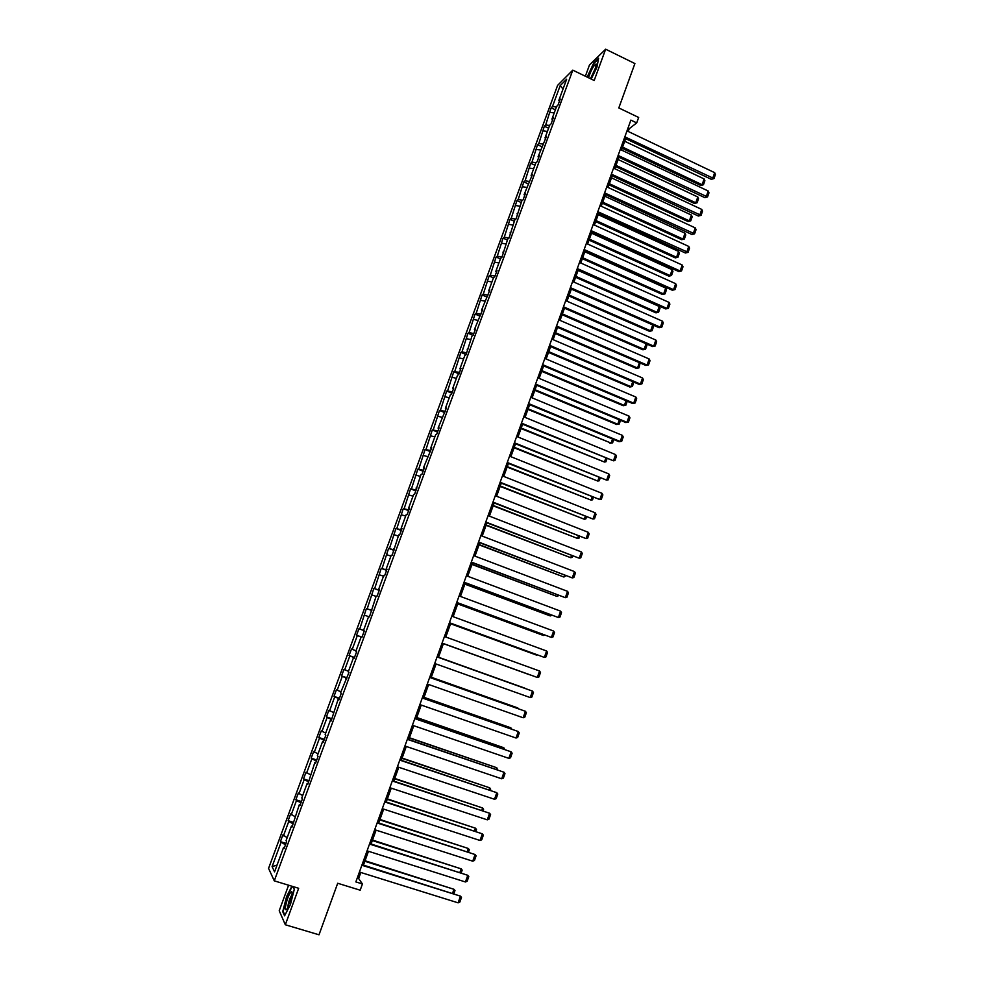 <?xml version="1.0" encoding="UTF-8"?>
<svg xmlns="http://www.w3.org/2000/svg" width="984" height="984" viewBox="0 0 984 984"><rect width="100%" height="100%" fill="white"/><g stroke="black" fill="none" stroke-linecap="round" stroke-linejoin="round"><path stroke-width="1.48" d="M288.595 885.219L279.222 910.754L285.323 924.763L298.669 888.294L274.278 880.84L572.799 70.147L594.188 80.491L605.64 49.2L589.477 64.993L585.357 76.223M605.64 49.2L634.901 63.554L618.813 107.933L638.665 117.465L636.697 122.902L630.879 120.11L355.851 881.91L362.432 883.952L358.631 878.54L360.821 872.488M285.323 924.763L319.013 934.8L337.697 883.263L360.181 890.2L362.432 883.952M572.799 70.147L557.608 85.362L268.57 868.38L274.278 880.84M285.471 844.826L280.403 841.64L286 843.386M277.07 865.059L272.101 866.633L280.944 842.648M287.168 837.679L282.888 834.899L280.403 841.64M283.429 835.883L288.706 821.591L288.14 820.656L293.724 822.427M294.929 816.609L290.624 813.94L288.14 820.656M291.19 814.863L296.442 800.619L295.852 799.746L301.424 801.529M302.666 795.613L298.324 793.055L295.852 799.746M298.915 793.904L304.154 779.722L303.539 778.91L309.087 780.73M310.366 774.703L305.999 772.255L303.539 778.91M306.614 773.03L311.83 758.898L311.202 758.16L316.725 759.992M318.041 753.867L313.65 751.53L311.202 758.16M314.29 752.243L319.493 738.148L318.828 737.483L324.339 739.328M325.692 733.105L321.264 730.878L318.828 737.483M321.928 731.518L327.106 717.484L326.43 716.881L331.916 718.75M333.318 712.416L328.853 710.3L326.43 716.881M329.554 710.879L334.708 696.893L334.007 696.364L339.48 698.246M340.907 691.814L336.417 689.796L334.007 696.364M337.131 690.313L342.272 676.377L341.546 675.91L347.008 677.804M348.471 671.285L343.957 669.366L341.546 675.91M344.695 669.821L349.812 655.934L349.062 655.529L354.498 657.447M356.011 650.818L351.472 649.022L349.062 655.529M352.223 649.403L357.327 635.566L356.552 635.234L361.977 637.165M363.526 630.436L358.951 628.739L356.552 635.234M359.726 629.059L366.405 608.543L371.804 610.498M371.829 610.424L366.405 608.543M367.204 608.788L373.834 588.407L379.209 590.375M379.283 590.179L373.834 588.407M374.658 588.592L381.238 568.346L386.601 570.339M386.712 570.019L381.238 568.346M382.075 568.469L388.606 548.359L393.957 550.363M394.117 549.921L388.606 548.359M389.479 548.42L395.949 528.445L401.287 530.474M401.497 529.896L395.949 528.445M396.847 528.445L403.28 508.605L408.594 510.647M408.84 509.946L403.28 508.605M404.19 508.543L410.574 488.839L415.863 490.893M416.171 490.069L410.574 488.839M411.497 488.704L417.843 469.134L423.12 471.213M423.464 470.266L417.843 469.134M418.79 468.95L425.076 449.503L430.34 451.594M430.734 450.524L425.076 449.503M426.06 449.257L432.296 429.947L437.548 432.05M437.978 430.869L432.296 429.947M433.292 429.639L439.491 410.451L444.719 412.579M445.198 411.275L439.491 410.451M440.5 410.082L446.65 391.042L451.865 393.169M452.394 391.743L446.65 391.042M447.695 390.599L453.796 371.681L458.987 373.834M459.553 372.296L453.796 371.681M454.854 371.189L460.906 352.407L466.084 354.572M466.699 352.912L461.988 351.854L460.906 352.407M461.988 351.854L468.003 333.182L473.107 335.347M473.821 333.588L469.097 332.58L468.003 333.182M469.097 332.58L475.063 314.044L479.823 316.073M480.905 314.351L476.182 313.367L475.063 314.044M476.182 313.367L482.099 294.966L486.551 296.885M487.966 295.163L483.242 294.241L482.099 294.966M483.242 294.241L489.109 275.95L493.451 277.845M495.013 276.061L490.266 275.163L489.109 275.95M490.266 275.163L496.108 257.008L500.425 258.903M502.024 257.008L497.277 256.16L496.108 257.008M497.277 256.16L503.07 238.128L507.387 240.047M509.023 238.042L504.263 237.23L503.07 238.128M504.263 237.23L510.007 219.309L514.312 221.24M515.85 219.112L511.225 218.362L510.007 219.309M511.225 218.362L516.932 200.564L521.212 202.507M522.578 200.232L518.162 199.555L516.932 200.564M518.162 199.555L523.82 181.88L528.088 183.836M529.294 181.425L525.075 180.822L523.82 181.88M525.075 180.822L530.683 163.27L534.952 165.238M535.997 162.704L531.963 162.151L530.683 163.27M531.963 162.151L537.535 144.722L541.778 146.69M542.762 144.045L538.826 143.541L537.535 144.722M538.826 143.541L544.349 126.235L548.592 128.215M549.601 125.472L545.665 125.005L544.349 126.235M545.665 125.005L551.151 107.809L555.37 109.802M556.415 106.961L552.479 106.53L551.151 107.809M552.479 106.53L560.179 85.645L566.649 79.212L558.838 100.393L560.216 99.064L558.002 105.079L556.636 106.383L551.938 119.125L553.291 117.846L551.077 123.886L549.724 125.14L545.013 137.92L546.354 136.702L538.063 156.788L539.38 155.632L537.141 161.708L535.825 162.852L531.089 175.718L532.381 174.623L524.078 194.721L525.358 193.676L523.107 199.801L521.827 200.834L516.047 218.952L514.792 219.924L508.974 238.165L507.732 239.075L501.865 257.451L500.647 258.312L495.825 271.412L497.018 270.6L494.731 276.812L493.537 277.599L488.691 290.76L489.872 290.009L481.545 310.169L482.701 309.48L474.362 329.652L475.493 329.025L473.181 335.298L472.049 335.913L465.949 354.941L464.842 355.495L459.922 368.828L461.016 368.323L458.692 374.646L457.597 375.138L452.665 388.532L453.747 388.077L451.398 394.424L450.34 394.855L445.383 408.298L446.441 407.905L438.077 428.138L439.11 427.806L436.748 434.202L435.728 434.51L430.734 448.04L431.742 447.781L423.378 468.027L424.362 467.831L421.988 474.276L421.004 474.448L414.572 494.411L413.612 494.534L408.569 508.211L409.504 508.15L407.118 514.632L406.183 514.681L401.115 528.42L402.038 528.42L399.639 534.927L398.729 534.915L392.136 555.296L391.251 555.21L386.146 569.047L387.019 569.183L384.609 575.738L383.735 575.591L378.619 589.477L379.48 589.674L377.044 596.255L376.196 596.046L369.455 616.857L368.631 616.574L363.477 630.559L364.289 630.892L361.841 637.521L361.042 637.177L355.864 651.224L356.651 651.617L354.203 658.271L353.428 657.853L348.225 671.949L348.988 672.416L340.562 692.761L341.3 693.289L338.828 700.005L338.09 699.452L331.104 720.989L330.39 720.362L325.138 734.617L325.827 735.282L323.342 742.047L322.654 741.358L317.377 755.663L318.053 756.401L315.557 763.19L314.892 762.428L307.734 784.408L307.094 783.571L301.78 797.987L302.408 798.873L299.886 805.711L299.271 804.801L292.014 827.089L291.424 826.105L286.073 840.631L286.639 841.664L284.105 848.552L283.54 847.495L274.561 871.861L272.101 866.633M292.334 826.216L291.424 826.105M293.244 823.731L288.706 821.591M300.169 804.924L299.271 804.801M300.993 802.698L296.442 800.619M307.992 783.719L307.094 783.571M308.705 781.751L304.154 779.722M315.766 762.588L314.892 762.428M316.393 760.89L311.83 758.898M323.527 741.542L322.654 741.358M324.056 740.091L319.493 738.148M331.251 720.571L330.39 720.362M331.694 719.378L327.106 717.484M338.951 699.673L338.09 699.452M339.296 698.738L334.708 696.893M346.614 678.862L345.778 678.616M346.872 678.173L342.272 676.377M354.252 658.124L353.428 657.853M354.424 657.681L349.812 655.934M361.866 637.46L361.042 637.177M361.94 637.263L357.327 635.566M368.619 616.636L364.818 615.271M371.878 610.289L371.066 609.982M376.072 596.378L372.272 595.062M379.43 589.81L378.619 589.477M383.514 576.193L379.701 574.914M386.946 569.392L386.146 569.047M390.931 556.083L387.106 554.841M394.436 549.06L393.649 548.703M398.311 536.046L394.486 534.841M401.902 528.802L401.115 528.42M405.666 516.083L401.841 514.915M409.332 508.617L408.569 508.211M412.997 496.182L409.159 495.05M416.749 488.507L415.986 488.089M420.303 476.367L416.453 475.272M424.129 468.458L423.378 468.027M427.573 456.613L423.735 455.555M431.484 448.495L430.734 448.04M434.83 436.933L430.98 435.912M438.815 428.606L438.077 428.138M442.05 417.327L438.2 416.343M446.121 408.778L445.383 408.298M449.257 397.794L445.395 396.835M453.39 389.037L452.665 388.532M456.428 378.323L452.554 377.401M460.635 369.357L459.922 368.828M463.575 358.926L459.7 358.041M467.867 349.751L467.154 349.209M470.696 339.591L466.822 338.742M475.063 330.206L474.362 329.652M477.793 320.329L473.907 319.517M482.234 310.747L481.545 310.169M484.866 301.141L480.979 300.366M489.38 291.35L488.691 290.76M491.914 282.014L488.015 281.276M496.502 272.014L495.825 271.412M498.937 262.962L495.038 262.248M503.599 252.765L502.922 252.138M505.936 243.97L502.024 243.294M510.659 233.565L510.007 232.937M512.91 225.041L508.999 224.401M517.707 214.45L517.055 213.799M519.859 206.185L515.936 205.582M524.73 195.398L524.078 194.721M526.784 187.391L522.861 186.825M531.717 176.407L531.089 175.718M533.685 168.67L529.761 168.129M538.691 157.489L538.063 156.788M540.56 150.011L536.624 149.506M545.64 138.646L545.013 137.92M547.412 131.413L543.476 130.946M552.553 119.851L551.938 119.125M554.238 112.889L550.302 112.447M559.453 101.143L558.838 100.393M628.235 131.475L629.231 128.707L636.697 122.902M363.477 865.12L368.471 851.283M371.091 844.001L376.085 830.164M378.692 822.956L383.686 809.119M386.257 801.997L391.251 788.159M393.797 781.111L398.791 767.274M401.3 760.312L406.294 746.462M408.778 739.574L413.784 725.725M416.232 718.923L421.238 705.073M423.661 698.345L428.655 684.495M431.066 677.841L436.06 663.991M438.433 657.41L443.427 643.573M445.789 637.029L450.758 623.266M453.132 616.697L458.052 603.032M460.438 596.439L465.334 582.885M467.72 576.255L472.578 562.799M474.977 556.144L479.798 542.787M482.209 536.108L486.994 522.848M489.417 516.145L494.165 502.984M496.6 496.243L501.311 483.181M503.747 476.428L508.433 463.464M510.881 456.674L515.518 443.809M517.978 436.994L522.59 424.227M525.05 417.388L529.626 404.707M532.11 397.856L536.649 385.261M539.134 378.385L543.635 365.888M546.132 358.988L550.609 346.589M553.106 339.652L557.547 327.34M560.056 320.39L564.472 308.177M566.981 301.202L571.36 289.075M573.893 282.076L578.235 270.047M580.769 263.011L585.074 251.08M587.62 244.02L591.901 232.175M594.447 225.102L598.69 213.343M601.249 206.246L605.467 194.574M608.038 187.452L612.22 175.865M614.791 168.731L618.948 157.231M621.531 150.072L625.639 138.658M627.989 128.117L629.231 128.707M357.217 878.097L358.631 878.54M563.045 89.003L560.179 85.645M284.462 847.581L283.54 847.495M591.224 79.064L596.907 67.269L598.629 58.204L593.783 62.927L587.153 77.084M291.916 886.227L286.615 896.51L282.728 911.651L284.585 915.821L290.415 904.567L294.314 889.253L292.949 886.547M283.38 911.848L282.728 911.651M626.98 130.884L714.679 172.667L712.625 178.547L711.284 179.322L713.99 178.584L624.84 136.838M624.397 138.067L711.284 179.322M714.679 172.667L715.429 174.475L713.99 178.584M622.171 148.301L700.817 185.472L702.109 184.709L622.589 147.108M624.705 141.266L704.138 178.94L704.876 180.712L703.462 184.746L700.817 185.472M703.462 184.746L702.109 184.709L704.138 178.94M620.277 149.482L708.234 191.019L706.168 196.911L704.839 197.649L707.545 196.935L618.112 155.447M617.681 156.641L704.839 197.649M708.234 191.019L708.984 192.815L707.545 196.935M613.536 168.141L701.764 209.42L699.698 215.336L698.382 216.037L701.075 215.336L611.371 174.131M610.953 175.275L698.382 216.037M701.764 209.42L702.527 211.203L701.075 215.336M615.59 166.53L694.47 203.479L695.75 202.766L615.996 165.386M618.112 159.519L697.791 196.972L698.529 198.731L697.102 202.778L694.47 203.479M697.102 202.778L695.75 202.766L697.791 196.972M608.985 184.832L688.099 221.548L689.366 220.871L609.379 183.725M611.507 177.846L691.42 215.065L692.17 216.812L690.743 220.871L688.099 221.548M690.743 220.871L689.366 220.871L691.42 215.065M590.363 78.646C594.238 72.373 596.156 67.515 596.107 64.046L596.083 64.021C593.647 65.301 591.126 69.876 588.53 77.761M595.775 67.293L590.929 77.822M587.485 77.256L593.955 63.32L598.506 58.905M292.15 894.025L291.793 891.43C289.222 893.312 287.082 898.527 285.397 907.088C285.163 910.225 285.84 910.618 287.426 908.269L292.15 894.025M292.051 894.85L291.916 894.948C290.132 897.359 288.829 900.877 288.029 905.514L288.091 907.1M284.88 915.231L283.171 911.381L286.934 896.719L292.285 886.338M292.802 886.498L294.265 889.425M606.771 186.874L695.282 227.894L693.191 233.823L691.9 234.487L694.581 233.811L604.594 192.889M604.201 193.983L691.9 234.487M695.282 227.894L696.045 229.666L694.581 233.811M602.356 203.196L681.715 239.69L682.97 239.05L602.737 202.138M604.865 196.234L685.024 233.22L685.786 234.955L684.347 239.026L681.715 239.69M684.347 239.026L682.97 239.05L685.024 233.22M599.982 205.668L688.763 246.43L686.672 252.384L685.393 252.999L688.074 252.347L597.805 211.695M597.423 212.753L685.393 252.999M688.763 246.43L689.538 248.189L688.074 252.347M595.701 221.621L675.307 257.882L676.549 257.279L596.07 220.6M598.211 214.672L678.603 251.437L679.378 253.159L677.939 257.242L675.307 257.882M677.939 257.242L676.549 257.279L678.603 251.437M593.18 224.524L682.232 265.028L680.129 270.994L678.862 271.584L681.543 270.944L680.129 270.994L590.99 230.588M590.621 231.597L678.862 271.584M682.232 265.028L683.007 266.762L681.543 270.944M589.035 240.108L668.874 276.147L670.104 275.582L589.379 239.137M591.532 233.183L672.17 269.714L672.945 271.424L671.494 275.532L668.874 276.147M671.494 275.532L670.104 275.582L672.17 269.714M586.341 243.454L675.676 283.687L673.56 289.677L672.306 290.219L674.987 289.616L673.56 289.677L584.152 249.53M583.795 250.502L672.306 290.219M675.676 283.687L676.463 285.422L674.987 289.616M582.331 258.657L662.416 294.462L663.634 293.945L582.676 257.734M584.828 251.756L665.713 288.054L666.488 289.751L665.036 293.872L662.416 294.462M665.036 293.872L663.634 293.945L665.713 288.054M579.49 262.445L669.095 302.408L666.98 308.435L665.725 308.927L668.407 308.336L666.98 308.435L577.288 268.546M576.956 269.468L665.725 308.927M669.095 302.408L669.883 304.13L668.407 308.336M575.615 277.279L655.947 312.851L657.152 312.358L575.935 276.393M578.1 270.403L659.231 306.454L660.018 308.14L658.567 312.272L655.947 312.851M658.567 312.272L657.152 312.358L659.231 306.454M572.602 281.51L662.49 321.202L660.362 327.242L659.132 327.697L661.801 327.131L660.362 327.242L570.4 287.635M570.08 288.509L659.132 327.697M662.49 321.202L663.29 322.912L661.801 327.131M568.875 295.963L649.452 331.288L650.633 330.845L569.183 295.114M571.347 289.112L652.724 324.917L653.524 326.59L652.06 330.735L649.452 331.288M652.06 330.735L650.633 330.845L652.724 324.917M565.702 300.637L655.861 340.07L653.733 346.122L652.515 346.54L655.184 345.987L653.733 346.122L563.475 306.787M563.18 307.611L652.515 346.54M655.861 340.07L656.672 341.756L655.184 345.987M562.11 314.708L642.921 349.8L644.102 349.394L562.405 313.908M646.414 343.883L647.005 345.101L645.541 349.271L644.102 349.394L646.094 343.748M645.541 349.271L642.921 349.8M558.764 319.837L649.206 358.988L647.078 365.064L645.861 365.445L648.53 364.916L647.078 365.064L556.538 325.999M556.255 326.786L645.861 365.445M649.206 358.988L650.03 360.661L648.53 364.916M555.32 333.514L636.39 368.373L637.546 368.016L555.591 332.764M640.104 362.961L638.997 367.856L637.546 368.016L639.428 362.666M638.997 367.856L636.39 368.373M551.815 339.099L642.54 377.979L640.399 384.08L639.194 384.412L641.863 383.908L640.399 384.08L549.576 345.286M549.306 346.036L639.194 384.412M642.54 377.979L643.364 379.639L641.863 383.908M548.506 352.395L629.821 387.007L630.978 386.687L548.764 351.682M633.782 382.099L632.429 386.515L630.978 386.687L632.749 381.657M632.429 386.515L629.821 387.007M544.828 358.434L635.849 397.032L633.696 403.157L632.503 403.44L635.172 402.96L633.696 403.157L542.59 364.646M542.344 365.335L632.503 403.44M635.849 397.032L636.673 398.68L635.172 402.96M541.667 371.337L623.229 405.703L624.373 405.433L541.913 370.673M627.251 401.226L625.836 405.236L624.373 405.433L626.033 400.709M625.836 405.236L623.229 405.703M537.83 377.831L629.12 416.158L626.968 422.308L625.799 422.542L628.456 422.087L626.968 422.308L535.579 384.067M535.345 384.719L625.799 422.542M629.12 416.158L629.957 417.794L628.456 422.087M534.816 390.353L616.624 424.473L617.755 424.239L535.038 389.726M620.523 420.34L619.219 424.018L617.755 424.239L619.305 419.836M619.219 424.018L616.624 424.473M530.794 397.302L622.38 435.346L620.215 441.521L619.059 441.718L621.703 441.275L620.215 441.521L528.543 403.563M528.322 404.166L619.059 441.718M622.38 435.346L623.229 436.97L621.703 441.275M527.928 409.43L611.101 443.108L528.137 408.84M613.758 439.528L612.589 442.874L611.101 443.108L612.54 439.024M612.589 442.874L609.994 443.304M523.746 416.847L615.615 454.608L613.438 460.795L521.274 423.686M521.471 423.132L613.438 460.795L614.938 460.537L616.464 456.207L615.615 454.608M521.016 428.569L604.434 462.037L521.212 428.04M606.98 458.778L605.923 461.791L604.434 462.037L605.763 458.273M516.662 436.466L608.825 473.931L606.636 480.143L514.202 443.267M514.386 442.763L606.636 480.143L608.161 479.872L609.686 475.518L608.825 473.931M514.091 447.781L597.743 481.041L514.263 447.289M600.178 478.101L599.244 480.77L597.743 481.041L598.961 477.597M509.552 456.146L602.011 493.328L599.809 499.564L507.104 462.935M507.277 462.468L599.809 499.564L601.347 499.257L602.872 494.903L602.011 493.328M507.129 467.056L591.027 500.106L507.289 466.613M593.352 497.486L592.54 499.811L591.027 500.106L592.122 496.994M502.43 475.899L595.16 512.787L592.971 519.048L499.983 482.652M500.13 482.246L592.971 519.048L594.508 518.728L596.046 514.349L595.16 512.787M500.155 486.403L584.287 519.245L500.29 486.01M586.501 516.944L585.812 518.925L584.287 519.245L585.271 516.452M495.272 495.727L588.297 532.319L586.095 538.605L492.836 502.455M492.972 502.098L586.095 538.605L587.645 538.26L589.182 533.869L588.297 532.319M493.144 505.813L577.534 538.445L493.267 505.469M579.638 536.477L579.059 538.113L577.534 538.445L578.395 535.985M488.089 515.628L581.409 551.926L579.207 558.223L485.666 522.332M485.776 522.012L579.207 558.223L580.757 557.854L582.307 553.451L581.409 551.926M486.108 525.296L570.745 557.707L486.219 525.001M572.737 556.071L572.282 557.35L570.745 557.707L571.495 555.591M480.881 535.591L574.496 571.593L572.282 577.916L478.458 542.27M478.556 542.012L572.282 577.916L573.844 577.534L575.406 573.106L574.496 571.593M479.06 544.853L563.93 577.042L479.147 544.595M565.812 575.738L563.93 577.042L564.558 575.259M473.636 555.628L567.559 591.335L565.333 597.682L471.238 562.282M471.311 562.073L565.333 597.682L566.919 597.276L568.469 592.835L567.559 591.335M471.976 564.472L557.104 596.452L472.049 564.263M558.863 595.468L557.104 596.452L557.608 595M466.379 575.751L560.597 611.15L558.371 617.522L463.981 582.38M464.042 582.208L558.371 617.522L559.957 617.091L561.52 612.638L560.597 611.15M464.866 584.164L550.24 615.923L464.928 584.004M551.889 615.271L550.24 615.923L550.634 614.803M459.085 595.935L553.611 631.039L551.372 637.423L456.711 602.54M456.748 602.417L551.372 637.423L552.971 636.968L554.546 632.503L553.611 631.039M457.732 603.93L543.365 635.455L457.781 603.819M544.706 635.086L543.365 635.455L543.635 634.692M451.779 616.193L546.6 650.99L544.349 657.398L449.405 622.774M449.43 622.712L544.349 657.398L545.96 656.918L547.534 652.441L546.6 650.99M450.574 623.758L536.452 655.061L450.598 623.696M444.436 636.537L539.564 671.014L537.301 677.447L442.074 643.081M442.074 643.069L537.301 677.447L538.924 676.955L540.511 672.453L539.564 671.014M443.403 643.659L529.527 674.741L443.403 643.647M437.068 656.943L532.504 691.112L437.068 656.918M434.694 663.499L530.241 697.57L532.504 691.112L533.451 692.527L531.864 697.053L530.241 697.57M438.495 657.25L524.804 688.148L438.507 657.226M429.664 677.435L525.419 711.284L429.701 677.349M427.29 684.015L523.144 717.766L525.419 711.284L526.379 712.687L524.779 717.213L523.144 717.766M431.25 677.324L517.83 707.939L431.275 677.25M517.658 708.455L518.347 708.701M422.247 697.988L518.31 731.53L422.296 697.865M419.861 704.593L516.022 738.025L518.31 731.53L519.269 732.908L517.67 737.459L516.022 738.025M423.981 697.459L510.844 727.803L424.018 697.336M510.536 728.677L510.844 727.803L511.729 729.095M414.793 718.627L511.163 751.837L414.854 718.443M412.407 725.257L508.876 758.369L511.163 751.837L512.135 753.215L510.536 757.778L508.876 758.369M416.687 717.68L503.82 747.742L416.749 717.508M503.39 748.959L503.82 747.742L504.669 749.402M407.314 739.341L504.005 772.231L407.401 739.107M404.916 745.995L501.692 778.787L504.005 772.231L504.976 773.584L503.377 778.172L501.692 778.787M409.356 737.975L496.772 767.741L409.442 737.754M496.219 769.328L496.772 767.741L497.498 769.759M399.812 760.128L496.809 792.698L399.91 759.845M397.401 766.807L494.497 799.266L496.809 792.698L497.793 794.039L496.182 798.627L494.497 799.266M402.013 758.344L489.7 787.827L402.112 758.061M489.023 789.758L489.7 787.827L490.684 789.143L490.303 790.201M392.284 780.989L489.589 813.239L392.407 780.656M389.861 787.704L487.277 819.832L489.589 813.239L490.586 814.555L488.974 819.168L487.277 819.832M394.633 778.774L482.603 807.975L394.756 778.455M481.791 810.275L482.603 807.975L483.587 809.279L483.095 810.705M384.719 801.935L482.344 833.842L384.855 801.542M382.284 808.663L480.02 840.471L482.344 833.842L483.353 835.158L481.729 839.783L480.02 840.471M387.229 799.291L475.481 828.196L387.364 798.91M474.546 830.865L475.481 828.196L476.477 829.475L475.838 831.283M377.13 822.956L475.075 854.53L377.29 822.513M374.695 829.709L472.738 861.184L475.075 854.53L476.096 855.822L474.46 860.471L472.738 861.184M379.799 819.881L468.335 848.491L379.959 819.451M467.265 851.529L468.335 848.491L469.343 849.758L468.568 851.947M369.504 844.063L467.781 875.305L369.689 843.559M367.069 850.84L465.432 881.971L467.781 875.305L468.802 876.572L467.166 881.234L465.432 881.971M372.346 840.545L461.164 868.847L372.518 840.053M459.971 872.267L461.164 868.847L462.173 870.102L461.275 872.673M361.866 865.244L460.463 896.141L362.063 864.678M359.406 872.045L458.101 902.832L460.463 896.141L461.496 897.396L459.848 902.07L458.101 902.832M364.867 861.283L453.968 889.29L365.052 860.742M452.64 893.078L453.968 889.29L454.989 890.52L453.944 893.484M596.169 65.584L596.083 64.021M292.187 893.583L291.793 891.43"/></g></svg>
